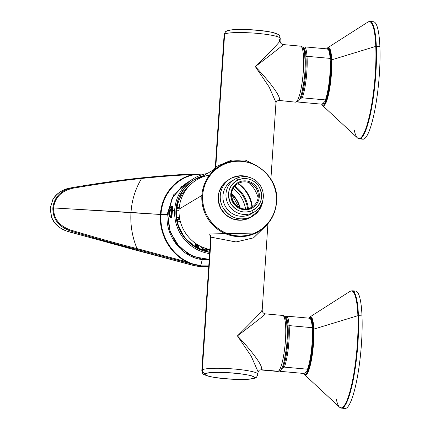 <?xml version="1.0" encoding="UTF-8"?>
<svg xmlns="http://www.w3.org/2000/svg" width="430" height="430" viewBox="0 0 430 430"><rect width="100%" height="100%" fill="white"/><g stroke="black" fill="none" stroke-linecap="round" stroke-linejoin="round"><path stroke-width="0.64" d="M237.881 183.696A32.427 31.627 -120.9 0 1 251.915 207.12A32.427 31.627 59.1 0 0 237.881 183.696C223.562 191.237 236.118 215.226 250.518 207.846L251.061 208.572A14.561 14.195 59.1 0 0 258.038 189.533A14.561 14.195 59.1 0 0 239.064 182.046A14.561 14.195 59.1 0 0 232.087 201.084A14.561 14.195 59.1 0 0 251.061 208.572A14.561 14.195 59.1 0 0 258.038 189.533A14.561 14.195 59.1 0 0 239.064 182.046L239.268 182.976A13.652 13.314 59.1 0 0 237.876 183.701A13.652 13.314 59.1 0 0 233.076 201.552A13.652 13.314 59.1 0 0 250.513 207.846A13.652 13.314 59.1 0 0 251.905 207.126A13.652 13.314 59.1 0 0 256.705 189.275A13.652 13.314 59.1 0 0 239.268 182.976L239.064 182.046A14.561 14.195 59.1 0 0 232.087 201.084A14.561 14.195 59.1 0 0 251.061 208.572L250.513 207.846M238.112 179.939C246.68 176.924 253.684 179.197 259.113 186.749C263.848 197.031 261.478 205.002 252.012 210.678C243.445 213.694 236.441 211.426 231.012 203.868C226.277 193.591 228.642 185.615 238.112 179.939A16.872 16.453 -120.9 0 1 260.096 188.614A16.872 16.453 -120.9 0 1 252.012 210.678L252.496 212.909A19.049 18.576 -120.9 0 1 227.674 203.116A19.049 18.576 -120.9 0 1 236.801 178.208A19.049 18.576 -120.9 0 1 261.623 188.001A19.049 18.576 -120.9 0 1 252.496 212.909A19.049 18.576 59.1 0 0 254.436 211.899A19.049 18.576 59.1 0 0 261.134 186.991A19.049 18.576 59.1 0 0 236.801 178.208A19.049 18.576 59.1 0 0 234.861 179.213A19.049 18.576 59.1 0 0 228.163 204.126A19.049 18.576 59.1 0 0 252.496 212.909L252.012 210.678A16.872 16.453 -120.9 0 1 230.023 202.003A16.872 16.453 -120.9 0 1 238.112 179.939L236.801 178.208L238.112 179.939M234.861 179.213L231.824 181.035A19.049 18.576 59.1 0 0 225.126 205.943A19.049 18.576 59.1 0 0 249.459 214.726L252.496 212.909L249.459 214.726A19.049 18.576 59.1 0 0 251.405 213.715L254.436 211.899M232.646 177.547L240.773 175.746L249.034 177.262A21.769 21.231 59.1 0 0 232.646 177.547A21.769 21.231 59.1 0 0 230.426 178.697A21.769 21.231 59.1 0 0 222.772 207.163A21.769 21.231 59.1 0 0 250.582 217.204C239.139 221.16 229.959 217.983 223.052 207.679C216.747 197.085 221.509 182.11 232.646 177.547M262.848 200.321L258.935 210.437L250.582 217.204A21.769 21.231 59.1 0 0 252.802 216.053A21.769 21.231 59.1 0 0 262.848 200.321M233.388 180.197A19.049 18.576 59.1 0 0 224.729 205.126A19.049 18.576 59.1 0 0 249.459 214.726A19.049 18.576 59.1 0 0 252.878 212.732M230.426 178.697L228.357 179.939A21.769 21.231 59.1 0 0 220.703 208.405A21.769 21.231 59.1 0 0 248.513 218.445L250.582 217.204L248.513 218.445A21.769 21.231 59.1 0 0 250.733 217.29L252.802 216.053M209.534 175.107A38.098 37.152 59.1 0 0 179.122 209.082L201.88 195.451A3.628 0.468 -176.2 0 1 202.702 195.284A37.614 36.679 59.1 0 0 237.075 235.833A37.614 36.679 59.1 0 0 276.388 201.944A37.614 36.679 -120.9 0 0 242.015 161.395A37.614 36.679 -120.9 0 0 202.702 195.284C203.53 176.956 219.504 161.4 237.65 161.261C258.946 159.976 278.463 180.482 276.388 201.944C275.56 220.273 259.586 235.828 241.44 235.968C220.149 237.252 200.622 216.747 202.702 195.284A3.628 0.468 -176.2 0 0 201.88 195.451A38.098 37.152 -120.9 0 1 219.623 166.136L196.865 179.767A38.098 37.152 -120.9 0 0 179.122 209.082L201.88 195.451A38.098 37.152 59.1 0 0 219.859 230.776A38.098 37.152 59.1 0 0 258.779 231.507A38.098 37.152 59.1 0 0 276.522 202.191A38.098 37.152 -120.9 0 0 276.533 202.025M228.373 179.928L222.434 185.271L218.913 192.495L218.306 200.584L220.703 208.394L225.755 214.828L232.754 218.967L240.714 220.23L248.513 218.445L250.744 217.284M258.779 231.507C269.481 224.707 275.415 214.909 276.587 202.111A3.628 0.468 3.8 0 0 276.388 201.944A3.628 0.468 3.8 0 1 276.587 202.111A3.628 0.468 3.8 0 1 276.587 202.121A3.628 0.468 3.8 0 0 276.587 202.111C279.973 172.844 243.837 149.957 219.623 166.136A38.098 37.152 -120.9 0 0 201.88 195.451A38.098 37.152 59.1 0 0 219.859 230.776A38.098 37.152 59.1 0 0 258.779 231.507L256.242 233.022L209.647 233.963L210.582 238.526L209.647 233.963L211.141 237.177L236.242 241.972L253.598 237.801L264.176 227.556L253.442 237.892L235.903 241.966L211.141 237.177L210.609 238.123L211.141 237.177L202.331 369.827A28.122 3.607 3.8 0 1 232.678 368.897A28.122 3.607 3.8 0 1 257.935 374.175A28.122 3.607 3.8 0 1 257.425 374.804M238.344 183.433A32.658 31.847 -120.9 0 1 252.362 206.841A32.658 31.847 -120.9 0 0 238.344 183.433M249.077 182.626A32.658 31.847 -120.9 0 1 258.14 197.757M179.122 209.082A38.098 37.152 59.1 0 0 209.845 249.556A38.098 37.152 59.1 0 1 179.122 209.082M255.759 377.578A3.628 3.537 -120.9 0 1 255.732 377.594C254.506 378.862 248.717 379.48 238.365 379.454C228.196 379.217 219.209 378.357 211.409 376.873C205.218 375.218 202.428 374.154 203.051 373.675C202.664 373.767 202.25 372.692 201.815 370.45A28.122 3.607 3.8 0 1 202.331 369.827L211.141 237.177L209.647 233.963L256.242 233.022M237.43 335.9L251.211 356.174L258.091 371.859L251.222 356.19L237.43 335.9C250.97 325.617 267.653 312.701 265.03 314.083C267.648 312.707 250.964 325.628 237.43 335.9C249.61 324.016 264.461 308.933 261.714 310.17C264.461 308.933 249.61 324.016 237.43 335.9C249.459 348.45 264.09 366.333 261.338 369.736C264.09 366.333 249.448 348.434 237.43 335.9M210.641 237.881L201.815 370.45A28.122 3.607 3.8 0 1 202.331 369.827A28.122 3.607 3.8 0 1 232.678 368.897A28.122 3.607 3.8 0 1 257.935 374.175L258.091 371.859L259.231 370.214L261.338 369.736L259.231 370.214L260.387 369.891L277.57 371.445A28.122 5.079 -84.8 0 0 278.253 371.267L261.338 369.736L278.253 371.267A28.122 5.079 -84.8 0 0 285.316 342.065A28.122 5.079 -84.8 0 0 282.634 315.432A28.122 5.079 95.2 0 1 285.316 342.065A28.122 5.079 95.2 0 1 278.253 371.267A2.72 2.655 59.1 0 0 279.833 370.907A2.72 2.655 59.1 0 0 279.839 370.902M255.732 377.594A3.628 3.537 -120.9 0 1 253.63 378.072A24.494 3.144 3.8 0 1 224.981 378.69A24.494 3.144 3.8 0 1 205.648 373.735A24.494 3.144 3.8 0 1 234.291 373.116A24.494 3.144 3.8 0 1 253.63 378.072C249.11 381.802 198.155 377.201 205.648 373.735C210.168 370.004 261.118 374.611 253.63 378.072A3.628 3.537 -120.9 0 0 255.732 377.594C256.178 377.938 256.914 376.798 257.935 374.175M202.331 369.827A3.628 3.537 59.1 0 0 205.648 373.735A3.628 3.537 59.1 0 1 202.331 369.827M281.951 315.609A28.122 5.079 95.2 0 1 282.634 315.432L265.444 313.879C263.343 313.475 262.257 312.202 262.192 310.073L262.192 310.068M214.344 169.296L215.328 167.055L224.116 34.728A28.122 3.607 3.8 0 1 224.627 34.104A3.628 3.537 -120.9 0 1 226.32 31.309C225.874 30.971 225.137 32.105 224.116 34.728A28.122 3.607 3.8 0 1 224.627 34.104L215.817 166.749L215.328 167.055L215.817 166.749L214.78 169.038L215.817 166.749L231.969 159.992L245.31 160.035L257.285 166.023L245.159 159.998L231.765 160.03L215.817 166.749L224.627 34.104A28.122 3.607 3.8 0 1 254.979 33.174A28.122 3.607 3.8 0 1 280.236 38.458A28.122 3.607 3.8 0 1 279.72 39.082L279.602 40.877C282.343 39.641 267.487 54.728 255.312 66.602L269.105 86.887L275.974 102.571M301.822 92.751L304.096 80.286M305.262 64.72L304.429 51.154L301.683 47.101M299.839 46.316A28.122 5.079 95.2 0 1 300.522 46.134A28.122 5.079 95.2 0 1 303.204 72.767A28.122 5.079 95.2 0 1 296.141 101.969A28.122 5.079 95.2 0 1 295.458 102.152L297.716 101.609A2.72 2.655 59.1 0 0 297.727 101.609L298.14 101.324A27.429 4.956 95.2 0 0 304.698 74.75A27.429 4.956 95.2 0 0 303.01 47.429C301.559 46.327 300.731 45.892 300.522 46.134A28.122 5.079 95.2 0 1 303.204 72.767A28.122 5.079 95.2 0 1 296.141 101.969A2.72 2.655 59.1 0 0 297.716 101.609A2.72 2.655 59.1 0 1 296.141 101.969A28.122 5.079 95.2 0 1 295.458 102.152L279.221 100.443C281.978 97.04 267.342 79.147 255.312 66.602C268.831 56.346 285.541 43.409 282.918 44.79C285.541 43.409 268.863 56.325 255.312 66.602C267.342 79.152 281.978 97.04 279.221 100.443L277.119 100.921L279.221 100.443L277.119 100.921L275.979 102.56L269.11 86.892L255.312 66.602C267.503 54.717 282.343 39.641 279.602 40.877M276.404 35.169C283.897 31.707 232.942 27.101 228.421 30.836M226.352 31.293A3.628 3.537 -120.9 0 0 224.627 34.104A28.122 3.607 3.8 0 1 254.979 33.174A28.122 3.607 3.8 0 1 280.236 38.458L280.081 40.775C280.145 42.909 281.231 44.177 283.332 44.586L300.522 46.134M283.934 362.044L286.208 349.585M287.374 334.013L286.541 320.447L283.795 316.394M213.425 170.097L213.914 169.656M282.634 315.432C282.843 315.19 283.676 315.62 285.122 316.727A27.429 4.956 95.2 0 1 286.815 344.043A27.429 4.956 95.2 0 1 280.258 370.617L277.57 371.445A28.122 5.079 95.2 0 0 278.253 371.267A2.72 2.655 59.1 0 0 279.833 370.907M248.406 208.577A32.427 31.627 59.1 0 0 234.941 186.104A32.427 31.627 59.1 0 1 248.406 208.577M231.544 194.048A28.665 27.955 -120.9 0 1 239.795 207.824A28.665 27.955 -120.9 0 0 231.544 194.048M240.203 207.996A28.665 27.955 59.1 0 0 231.582 193.607A28.665 27.955 -120.9 0 1 240.203 207.996M245.568 208.964A32.427 31.627 59.1 0 0 233.259 188.421A32.427 31.627 -120.9 0 1 245.568 208.964M234.415 186.722A32.427 31.627 -120.9 0 1 247.605 208.749A32.427 31.627 -120.9 0 0 234.415 186.722M177.429 221.934L180.31 221.439L177.429 221.934M193.151 241.542L192.769 244.777L193.156 241.542M232.13 199.208L234.887 204.18L232.13 199.203M184.212 191.243L186.072 189.678L184.212 191.243M177.95 207.378L177.085 207.271L177.95 207.378L178.154 208.695A1.817 0.806 97.2 0 1 177.95 207.378L179.24 207.679L177.95 207.378M231.528 194.22L238.94 207.41L231.528 194.22M179.917 219.805L177.923 219.94A1.817 0.801 -82.2 0 0 177.203 220.848L177.923 219.94L179.917 219.805M178.385 219.623L177.923 219.94L178.385 219.623A5.472 5.337 59.1 0 0 179.864 219.553A5.472 5.337 59.1 0 1 178.385 219.623A1.817 0.328 -84.8 0 0 178.842 217.628A3.66 3.569 59.1 0 0 179.509 217.623L178.842 217.628A1.817 0.328 95.2 0 1 178.385 219.623L176.966 219.499L178.385 219.623M176.601 211.259L175.94 210.007A39.549 38.566 -120.9 0 1 203.987 175.504L193.231 180.277L184.475 188.147L178.525 198.375L175.94 210.007A39.549 38.566 59.1 0 0 209.663 252.345L195.838 247.433L184.663 237.747L177.703 224.659L175.94 210.007L176.601 211.259A37.114 36.19 -120.9 0 1 188.507 186.663A37.114 36.19 -120.9 0 0 176.601 211.259A37.114 36.19 59.1 0 0 209.738 251.19A37.114 36.19 59.1 0 1 176.601 211.259M174.698 209.894A40.823 39.807 -120.9 0 1 207.368 173.478A40.823 39.807 -120.9 0 0 192.409 179.299A40.823 39.807 -120.9 0 0 174.698 209.894A40.823 39.807 59.1 0 0 209.577 253.609A40.823 39.807 -120.9 0 1 174.698 209.894L172.457 211.307L174.698 209.894M176.703 217.435L178.842 217.628L176.703 217.435M168.184 214.468L167.705 214.307L168.184 214.468L167.705 214.307L172.801 197.026L184.508 184.465M167.705 214.307L170.221 232.028L179.417 247.067L193.269 256.683L209.195 259.36L193.28 256.688L179.417 247.073L170.221 232.033L167.705 214.307L169.468 213.194L167.705 214.307L172.796 197.031L184.454 184.502L192.409 179.299M197.574 244.702A9.315 9.084 59.1 0 0 198.477 248.046A9.315 9.084 -120.9 0 1 197.574 244.702M198.171 247.9L197.343 244.562A9.541 9.304 -120.9 0 0 198.171 247.9M199.085 248.32A8.863 8.643 -120.9 0 1 198.02 244.976A8.863 8.643 -120.9 0 0 199.085 248.32M196.746 247.196A10.449 10.186 -120.9 0 1 196.263 243.864A10.449 10.186 -120.9 0 0 196.746 247.196M208.249 249.475A5.37 5.235 59.1 0 0 208.566 249.271A5.37 5.235 -120.9 0 1 208.249 249.475M208.625 249.309A5.434 5.3 59.1 0 0 208.657 249.292A5.434 5.3 59.1 0 1 208.432 249.4L208.765 249.728A5.886 5.74 59.1 0 0 209.313 249.443A5.886 5.74 -120.9 0 1 208.765 249.728L209.663 251.179L208.765 249.728A5.886 5.74 -120.9 0 1 201.047 246.594A5.886 5.74 59.1 0 0 208.765 249.728L208.625 249.309M201.433 246.777A5.434 5.3 59.1 0 0 208.432 249.4A5.434 5.3 59.1 0 1 201.433 246.777M195.537 246.53L195.44 243.294M176.692 210.146L179.057 210.361L176.692 210.146M170.979 217.446L171.935 216.371L172.602 208.609L171.989 206.556L172.414 206.405L172.457 211.307L171.463 217.612L170.979 217.446M171.86 216.715L171.398 216.645L171.866 216.698M208.733 266.32L198.198 266.358L192.344 265.17L194.613 264.746L192.237 265.143L70.283 232.173L67.413 231.302L70.02 230.813C93.96 237.994 116.218 244.17 136.783 249.341L194.613 264.746L200.455 265.933L198.198 266.358L192.344 265.17A907.128 805.164 79.4 0 1 192.237 265.143L70.289 232.2L67.413 231.302L70.02 230.813C58.399 226.395 52.675 218.762 52.842 207.91L130.994 212.425C130.204 224.825 132.203 236.882 136.993 248.588C118.234 243.858 95.981 237.639 70.24 229.932C58.991 225.691 53.444 218.343 53.599 207.894L160.428 214.473C158.912 233.13 169.474 253.281 186.577 261.789L136.993 248.588C132.203 236.882 130.204 224.825 130.994 212.425C131.849 200.031 135.402 188.7 141.647 178.439C135.402 188.7 131.849 200.031 130.994 212.425L160.428 214.473L167.146 214.393C165.227 236.522 182.643 257.721 202.293 259.553L209.174 259.741L202.293 259.553L200.676 265.643L193.113 264.015C172.871 257.688 159.218 235.226 161.019 214.495L160.428 214.473C158.912 233.13 169.474 253.275 186.577 261.789L186.125 262.456L199.735 265.837L208.744 266.138L200.455 265.933L198.139 266.363L208.733 266.32L198.139 266.363L192.344 265.17M193.113 264.015L186.577 261.789L193.113 264.015C172.865 257.688 159.224 235.226 161.019 214.495L167.146 214.393C165.227 236.527 182.643 257.721 202.293 259.553L200.676 265.643L199.735 265.837L208.765 265.874L199.993 265.874L200.676 265.643L194.908 264.504L194.613 264.746L194.908 264.504L193.113 264.015L192.844 264.256L193.113 264.015M77.626 186.695L72.896 187.496C99.464 183.046 122.34 179.837 141.529 177.875L141.529 177.875C165.082 175.548 181.906 174.333 191.99 174.231L192.361 174.757C182.218 174.865 165.319 176.09 141.647 178.439L141.529 177.875L141.647 178.439C122.442 180.46 99.567 183.712 73.014 188.195C61.297 190.974 54.825 197.542 53.599 207.894C53.444 218.343 58.991 225.691 70.24 229.932C95.981 237.639 118.234 243.858 136.993 248.588L136.783 249.341L186.125 262.456L186.577 261.789L136.993 248.588L136.783 249.341C118.035 244.67 95.782 238.494 70.02 230.813L70.24 229.932L70.02 230.813C58.641 226.701 52.917 219.069 52.842 207.91C54.395 196.886 61.081 190.081 72.896 187.496L72.46 187.577L72.896 187.496C60.797 190.356 54.11 197.16 52.842 207.91L53.599 207.894C54.825 197.542 61.297 190.974 73.014 188.195C99.567 183.712 122.442 180.46 141.647 178.439C165.319 176.09 182.218 174.865 192.361 174.757C174.429 178.686 161.395 195.747 160.428 214.473C161.395 195.747 174.429 178.686 192.361 174.757L199.079 174.188C178.353 175.134 161.981 193.656 161.019 214.495C161.986 193.656 178.348 175.134 199.079 174.188L191.99 174.231L192.361 174.757L200.907 174.155M67.435 231.313L67.413 231.302C60.012 228.996 54.755 224.331 51.638 217.311C54.766 224.336 60.023 229.002 67.413 231.302L136.804 250.437L192.092 265.1M52.766 199.826L50.116 208.448L51.638 217.311L50.219 208.4L52.799 199.762C56.819 193.237 62.651 189.313 70.289 187.985C62.656 189.307 56.83 193.231 52.799 199.762L50.116 208.448L51.557 217.397C53.976 223.75 59.259 228.394 67.413 231.335L67.419 231.335M202.482 258.839L202.293 259.553L202.482 258.839M167.146 214.393L168.044 214.446L167.146 214.393L173.591 194.838L188.206 182.046L173.596 194.833L167.146 214.393M204.976 249.12A3.854 3.757 59.1 0 0 205.314 248.33A3.854 3.757 -120.9 0 1 204.976 249.12M205.954 249.83L207.733 249.061A4.762 4.644 -120.9 0 1 205.954 249.83M206.545 248.723A3.854 3.757 -120.9 0 1 202.761 248.475A3.854 3.757 -120.9 0 1 202.724 248.454A3.854 3.757 -120.9 0 0 202.761 248.475L202.761 248.475A3.854 3.757 -120.9 0 0 206.545 248.723M200.702 174.005L204.277 174.118M72.896 187.496L73.014 188.195L72.896 187.496C97.588 183.304 120.47 180.095 141.534 177.875L156.348 176.424C170.28 175.23 182.169 174.499 192.011 174.225L191.99 174.231M52.729 199.762L52.729 199.762C55.873 193.935 61.581 190.033 69.853 188.066L69.87 188.06M170.629 217.516A5.622 1.016 -84.8 0 0 171.866 214.86A5.622 1.016 -84.8 0 0 172.365 208.727L172.129 208.711A5.622 1.016 95.2 0 1 171.688 214.559A5.622 1.016 95.2 0 1 170.511 217.542L170.742 217.564A5.622 1.016 -84.8 0 0 171.919 214.575A5.622 1.016 -84.8 0 0 172.365 208.727L172.129 208.711A5.622 1.016 -84.8 0 0 171.522 206.335C171.457 207.228 171.075 204.003 169.759 210.141A5.181 0.935 -84.8 0 0 169.689 210.668M171.635 206.384A5.622 1.016 -84.8 0 1 172.365 208.727A5.622 1.016 -84.8 0 0 171.753 206.357L171.522 206.335A5.622 1.016 -84.8 0 1 172.129 208.711A0.543 0.317 177.6 0 0 171.522 208.916A27.214 15.786 177.6 0 0 170.006 211.845A27.214 15.786 177.6 0 0 169.463 214.871L169.458 213.463A5.181 0.935 -84.8 0 0 169.463 214.871A27.214 15.786 -2.4 0 1 170.006 211.845A27.214 15.786 -2.4 0 1 171.522 208.916C171.742 214.898 169.538 220.208 169.463 214.871A0.543 0.317 177.6 0 0 169.463 214.887A0.543 0.317 -2.4 0 1 169.463 214.871C170.07 219.16 170.382 216.838 170.511 217.542A5.622 1.016 -84.8 0 0 171.688 214.559A5.622 1.016 -84.8 0 0 172.129 208.711A0.543 0.317 -2.4 0 0 171.522 208.916A5.181 0.935 95.2 0 1 170.667 216.113A5.181 0.935 95.2 0 1 169.463 214.871L169.753 210.179L171.522 208.916A5.181 0.935 -84.8 0 0 170.812 206.776A5.181 0.935 -84.8 0 0 169.759 210.141M169.694 210.63L169.753 210.179M171.962 216.247L171.549 216.188L171.962 216.247M176.526 213.049A3.994 0.72 -84.8 0 0 176.671 210.372A3.994 0.72 -84.8 0 1 176.526 213.049M172.607 207.427L172.236 207.394M280.365 371.348L303.467 373.433L304.902 372.95L307.88 369.854L307.531 369.209L284.429 367.123L282.999 367.607A27.214 4.913 -84.8 0 0 288.062 326.101A27.214 4.913 -84.8 0 0 285.515 316.657L285.273 316.91L285.515 316.657C286.805 317.351 287.654 320.5 288.062 326.101C289.03 338.437 286.369 360.27 282.999 367.607L281.241 369.435L282.999 367.607L284.429 367.123L307.531 369.209L307.88 369.854L304.902 372.95L303.467 373.433L280.365 371.348L280.021 370.703L280.365 371.348A28.122 5.079 -84.8 0 1 280.242 371.208L279.946 370.837M288.062 326.101L289.127 325.596A28.122 5.079 -84.8 0 0 286.95 316.168L285.515 316.657L286.95 316.168A28.122 5.079 -84.8 0 1 289.127 325.596A28.122 5.079 -84.8 0 1 284.429 367.123A28.122 5.079 -84.8 0 0 289.127 325.596L288.062 326.101M310.557 318.99A27.214 4.913 -84.8 0 1 312.943 328.353A27.214 4.913 -84.8 0 1 307.88 369.854A27.214 4.913 -84.8 0 0 312.943 328.353L312.228 327.687L289.127 325.596L312.228 327.687A28.122 5.079 -84.8 0 0 310.051 318.254L286.95 316.168L310.051 318.254A28.122 5.079 -84.8 0 1 310.175 318.399L310.954 319.366A27.214 4.913 -84.8 0 1 312.943 328.353L312.228 327.687A28.122 5.079 -84.8 0 0 310.175 318.399M307.531 369.209A28.122 5.079 -84.8 0 0 312.228 327.687A28.122 5.079 -84.8 0 1 307.531 369.209M336.319 399.239A58.716 10.605 -84.8 0 0 339.55 407.199L304.666 374.793A29.299 5.289 -84.8 0 0 311.169 361.356A29.299 5.289 -84.8 0 0 313.814 329.133A0.908 0.527 177.6 0 0 313.314 329.514A28.573 5.16 -84.8 0 0 308.939 318.157L311.831 319.361L313.314 329.514L310.444 362.366L307.031 372.762L303.849 373.315A28.573 5.16 -84.8 0 0 310.444 362.366A28.573 5.16 -84.8 0 0 313.314 329.514A0.908 0.527 177.6 0 1 313.814 329.133A29.299 5.289 -84.8 0 0 309.885 316.991A29.299 5.289 95.2 0 1 313.814 329.133L357.889 315.69A58.716 10.605 95.2 0 1 352.595 380.265A58.716 10.605 95.2 0 1 339.55 407.199A58.716 10.605 -84.8 0 0 352.595 380.265A58.716 10.605 -84.8 0 0 357.889 315.69A58.716 10.605 -84.8 0 0 350.015 291.363A58.716 10.605 95.2 0 1 357.889 315.69L313.814 329.133A29.299 5.289 95.2 0 1 311.169 361.356A29.299 5.289 95.2 0 1 304.666 374.793L303.704 373.364M339.55 407.199L341.431 408.118A58.899 10.637 -84.8 0 0 353.793 376.959A58.899 10.637 -84.8 0 0 358.443 315.631L361.995 315.916A58.964 10.648 -84.8 0 1 357.341 377.309A58.964 10.648 -84.8 0 1 344.962 408.5L341.431 408.118A58.899 10.637 -84.8 0 0 353.793 376.959A58.899 10.637 -84.8 0 0 358.443 315.631A0.908 0.527 177.6 0 0 357.889 315.69A0.908 0.527 177.6 0 1 358.443 315.631A58.899 10.637 -84.8 0 0 352.03 290.793L350.015 291.363L309.885 316.991L308.751 318.141M343.269 407.484A58.964 10.648 -84.8 0 0 356.513 381.555A58.964 10.648 -84.8 0 0 361.995 315.916A58.964 10.648 -84.8 0 0 355.572 291.051L352.03 290.793A58.899 10.637 -84.8 0 1 358.443 315.631L361.995 315.916A58.964 10.648 -84.8 0 0 353.723 291.75M298.253 102.055L321.355 104.141L322.79 103.657L325.763 100.561L325.419 99.91L302.317 97.825L300.882 98.309A27.214 4.913 -84.8 0 0 305.945 56.808A27.214 4.913 -84.8 0 0 303.403 47.359L303.161 47.612L303.403 47.359C304.693 48.053 305.542 51.202 305.945 56.808C306.918 69.139 304.252 90.977 300.882 98.309L299.124 100.142L300.882 98.309L302.317 97.825L325.419 99.91L325.763 100.561L322.79 103.657L321.355 104.141L298.253 102.055L297.909 101.41L298.253 102.055A28.122 5.079 -84.8 0 1 298.13 101.91L297.829 101.544M305.945 56.808L307.009 56.303A28.122 5.079 -84.8 0 0 304.832 46.875L303.403 47.359L304.832 46.875A28.122 5.079 -84.8 0 1 307.009 56.303A28.122 5.079 -84.8 0 1 302.317 97.825A28.122 5.079 -84.8 0 0 307.009 56.303L305.945 56.808M328.439 49.697A27.214 4.913 -84.8 0 1 330.826 59.055A27.214 4.913 -84.8 0 1 325.763 100.561A27.214 4.913 -84.8 0 0 330.826 59.055L330.116 58.389L307.009 56.303L330.116 58.389A28.122 5.079 -84.8 0 0 327.94 48.961L304.832 46.875L327.94 48.961A28.122 5.079 -84.8 0 1 328.063 49.106L328.842 50.068A27.214 4.913 -84.8 0 1 330.826 59.055L330.116 58.389A28.122 5.079 -84.8 0 0 328.063 49.106M325.419 99.91A28.122 5.079 -84.8 0 0 330.116 58.389A28.122 5.079 -84.8 0 1 325.419 99.91M354.202 129.946A58.716 10.605 -84.8 0 0 357.438 137.901L322.548 105.501A29.299 5.289 -84.8 0 0 329.058 92.058A29.299 5.289 -84.8 0 0 331.702 59.834A0.908 0.527 177.6 0 0 331.202 60.221A28.573 5.16 -84.8 0 0 326.827 48.859L329.719 50.068L331.202 60.221L328.327 93.073L324.919 103.469L321.731 104.022A28.573 5.16 -84.8 0 0 328.327 93.073A28.573 5.16 -84.8 0 0 331.202 60.221A0.908 0.527 177.6 0 1 331.702 59.834A29.299 5.289 -84.8 0 0 327.773 47.698A29.299 5.289 95.2 0 1 331.702 59.834L375.772 46.392A58.716 10.605 95.2 0 1 370.477 110.972A58.716 10.605 95.2 0 1 357.438 137.901A58.716 10.605 -84.8 0 0 370.477 110.972A58.716 10.605 -84.8 0 0 375.772 46.392A58.716 10.605 -84.8 0 0 367.903 22.07A58.716 10.605 95.2 0 1 375.772 46.392L331.702 59.834A29.299 5.289 95.2 0 1 329.058 92.058A29.299 5.289 95.2 0 1 322.548 105.501L321.592 104.065M357.438 137.901L359.319 138.82A58.899 10.637 -84.8 0 0 371.681 107.667A58.899 10.637 -84.8 0 0 376.331 46.338L379.883 46.617A58.964 10.648 -84.8 0 1 375.229 108.016A58.964 10.648 -84.8 0 1 362.85 139.207L359.319 138.82A58.899 10.637 -84.8 0 0 371.681 107.667A58.899 10.637 -84.8 0 0 376.331 46.338A0.908 0.527 177.6 0 0 375.772 46.392A0.908 0.527 177.6 0 1 376.331 46.338A58.899 10.637 -84.8 0 0 369.913 21.5L367.903 22.07L327.773 47.698L326.633 48.843M361.157 138.191A58.964 10.648 -84.8 0 0 374.401 112.262A58.964 10.648 -84.8 0 0 379.883 46.617A58.964 10.648 -84.8 0 0 373.46 21.758L369.913 21.5A58.899 10.637 -84.8 0 1 376.331 46.338L379.883 46.617A58.964 10.648 -84.8 0 0 371.611 22.451M251.905 207.126L250.518 207.846M262.192 310.073L267.928 223.713M270.884 179.245L275.979 102.56M226.32 31.309C227.545 30.041 233.334 29.423 243.686 29.455C253.861 29.692 262.843 30.546 270.642 32.03C276.839 33.685 279.624 34.755 279 35.228C279.387 35.142 279.801 36.217 280.236 38.458M209.195 259.365L201.245 258.962L187.975 254.033L175.827 242.74L169.318 229.298L167.689 214.328L171.946 198.612L181.718 186.486M201.46 246.788L208.432 249.4M179.143 208.781L176.875 208.577M69.853 188.066L72.46 187.577M192.011 174.225L204.298 174.112M176.52 213.194L176.687 210.195M171.946 216.311L171.527 216.252"/></g></svg>
